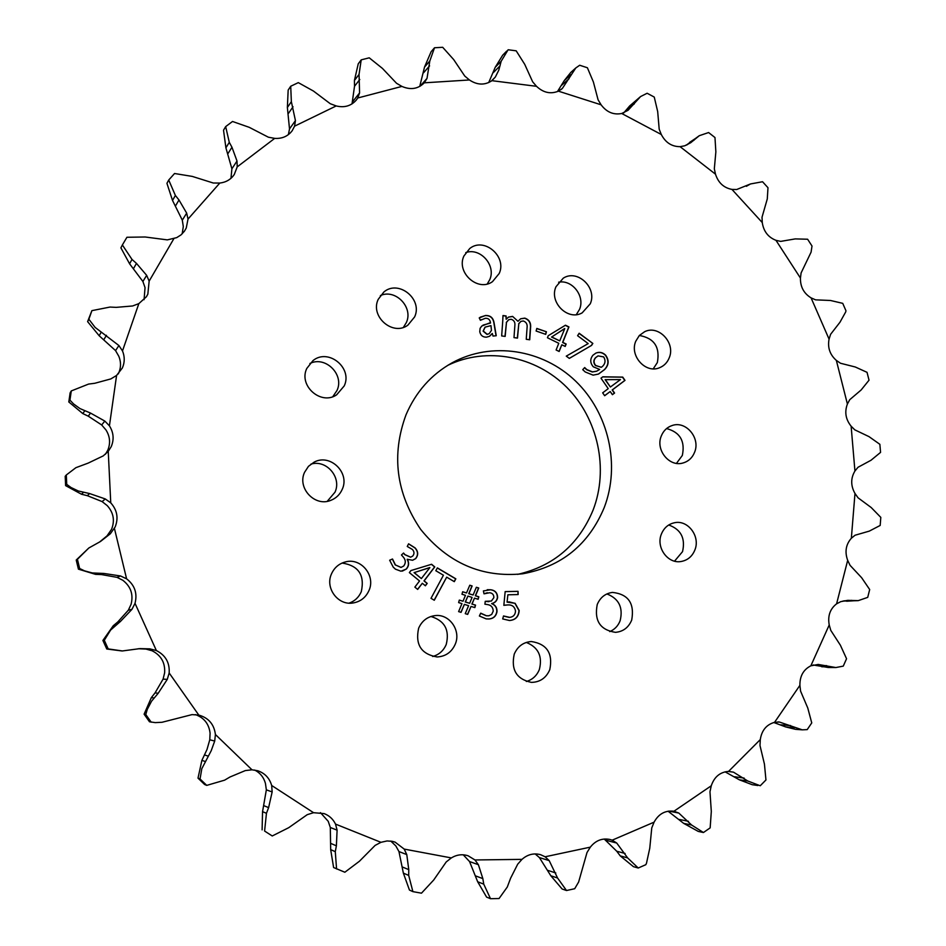 <?xml version="1.0" encoding="UTF-8"?>
<svg xmlns="http://www.w3.org/2000/svg" width="946" height="946" viewBox="0 0 946 946"><rect width="100%" height="100%" fill="white"/><g stroke="black" fill="none" stroke-linecap="round" stroke-linejoin="round"><path stroke-width="1.42" d="M668.727 524.995C680.978 529.405 685.578 538.298 682.539 551.636L674.545 561.155M694.92 549.874C692.212 556.52 687.517 560.41 680.836 561.546C667.663 563.84 655.85 547.296 661.349 534.183C663.926 527.88 668.337 524.06 674.581 522.724C687.99 519.685 700.489 536.429 694.92 549.874M526.295 642.429C538.345 647.312 542.697 656.358 539.338 669.567C536.796 675.728 532.468 679.689 526.343 681.475M549.78 669.697C546.149 677.963 540.036 682.184 531.427 682.385C516.575 679.24 510.84 669.827 514.246 654.112C517.651 646.355 523.363 642.157 531.368 641.53C546.93 643.966 553.067 653.355 549.78 669.697M342.085 563.047C358.499 565.554 364.908 575.085 361.301 591.64C358.865 597.269 354.797 601.1 349.109 603.134M369.011 590.446C365.818 597.541 360.45 601.727 352.905 603.004C337.959 605.617 324.927 588.045 331.443 573.986C334.305 567.6 339.058 563.556 345.68 561.853C361.124 557.643 375.787 575.688 369.011 590.446M309.898 363.477C325.554 355.613 344.604 374.746 336.977 390.521L332.815 396.646M344.202 385.944L336.646 394.813C321.049 405.716 298.297 385.743 306.788 368.455L313.008 360.58C328.368 347.927 352.929 368.006 344.202 385.944M465.763 252.606C480.332 247.296 496.354 265.507 489.709 279.744L487.273 283.942M499.192 273.5L492.488 281.66C478.014 292.255 455.996 272.602 463.907 256.011L469.748 248.514C484.092 236.784 507.198 256.508 499.192 273.5M639.354 335.487C654.23 338.124 660.225 347.147 657.34 362.566L653.248 368.822M669.236 357.813C667.332 362.543 664.139 365.842 659.622 367.698C645.751 373.989 629.315 355.814 635.771 341.222L639.319 335.523L644.628 331.715C658.57 324.62 675.751 342.913 669.236 357.813M555.988 286.721C548.846 302.259 567.955 321.226 582.18 312.854L590.257 303.796C597.482 287.915 577.486 268.853 563.272 278.171L555.988 286.721M576.315 314.628L579.484 309.46C585.314 296.417 572.306 279.377 558.625 282.204M378.199 299.374C369.862 316.532 392.945 336.457 407.892 325.152L414.596 316.957C423.087 299.291 398.609 279.295 383.863 291.995L378.199 299.374M403.422 327.351L406.331 322.586C413.579 307.415 395.546 288.565 380.375 295.578M304.577 472.291C296.938 488.136 315.042 507.281 330.946 500.292C336.185 498.187 339.945 494.522 342.239 489.307C350.138 472.74 330.154 453.3 314.155 462.133L308.467 466.331L304.577 472.291M327.257 501.309L334.99 492.192C341.955 477.458 326.37 459.248 310.903 464.143M418.64 628.203C415.069 644.616 421.23 654.194 437.111 656.962C445.613 656.465 451.668 652.196 455.263 644.167C461.222 630.615 449.48 613.788 435.266 615.586C427.497 616.579 421.963 620.777 418.64 628.203M432.7 656.489C439.05 654.715 443.556 650.706 446.228 644.463C449.776 630.001 444.667 620.671 430.927 616.485M597.233 604.518C594.112 620.718 600.178 629.989 615.468 632.342C623.13 631.656 628.546 627.576 631.703 620.079C634.707 603.359 628.298 594.135 612.464 592.409C605.31 593.414 600.225 597.446 597.233 604.518M609.721 631.609C614.604 629.551 618.081 625.933 620.127 620.753C623.319 607.58 618.909 598.641 606.906 593.934M661.266 436.059C655.33 449.858 669.295 467.218 682.894 463.02C688.452 461.435 692.366 457.817 694.624 452.164C700.619 438.045 685.945 420.532 672.204 425.499C667.06 427.214 663.418 430.737 661.266 436.059M676.473 463.374L682.326 455.452C685.306 441.155 680.044 432.192 666.563 428.562M517.675 574.376C553.635 566.063 578.786 544.589 593.142 509.953C608.905 468.968 598.12 418.901 566.902 387.446C535.72 356.003 486.8 346.413 447.754 365.357M604.258 507.494C588.802 544.553 561.617 566.654 522.7 573.784C481.975 577.935 447.955 563.118 420.615 529.322C396.126 493.114 391.254 454.955 406 414.821C415.85 391.892 431.222 374.545 452.141 362.803C491.577 341.128 542.732 349.31 575.7 381.179C608.727 413.012 620.552 465.018 604.258 507.494M251.979 769.808L245.31 770.588L229.996 776.997L224.604 780.166L206.736 785.381L200.044 778.972L201.817 768.696L211.195 750.746L214.707 741.061L215.416 734.51C214.115 724.317 208.581 717.848 198.79 715.081L169.168 672.973C169.795 662.673 165.526 655.2 156.374 650.552L149.823 648.85L139.961 648.613L122.389 650.954L108.199 648.909L104.297 640.3L110.611 630.06L120.449 621.451L131.955 609.342L135.018 603.335C137.56 593.319 134.746 585.148 126.598 578.822L120.485 575.96L103.965 573.465L92.282 572.945L84.501 570.84L79.63 568.499L77.418 559.299L88.829 547.994L100.453 541.502L110.315 533.792L115.164 526.957C118.64 518.053 117.162 510.024 110.753 502.858L105.302 498.956L89.61 493.564L78.27 490.974L71.056 487.533L66.74 484.376L66.303 474.987L75.905 467.679L88.155 463.114L103.22 455.901L108.246 451.396L111.238 446.618C114.218 439.441 113.615 432.511 109.429 425.83L104.829 421.076L90.52 413.071L79.949 408.566L73.563 403.942L69.945 400.123L71.281 390.935L88.593 384.076L94.801 383.272L110.836 378.92L116.583 375.444L122.377 367.959C124.801 362.365 124.848 356.677 122.495 350.931L118.912 345.538L95.108 327.399L88.865 319.24L91.892 310.643L110.008 307.06L116.192 307.367L132.606 305.972L138.837 303.631L146.417 296.748L147.836 294.159L149.149 281.128L146.665 275.345L136.472 263.39L132.002 259.441L122.377 244.967L126.918 237.269L145.176 236.997L167.336 239.882L176.701 237.635L180.97 234.927L184.375 231.262L186.244 228.033L188.018 219.07L186.669 213.122L178.983 199.973L175.377 195.455L168.719 180.024L174.549 173.508L192.31 176.417L213.288 183.016L219.815 183.051C225.999 182.33 230.8 179.504 234.23 174.596L237.21 166.874L237.008 161.021L231.959 147.245L229.287 142.338L225.668 126.61L232.515 121.478L249.224 127.32L268.38 137.205L274.707 138.376C282.074 138.849 287.891 136.307 292.16 130.773L294.573 126.173L295.436 120.615L291.356 101.671L290.718 86.252L298.297 82.633L313.457 91.053L330.272 103.717L336.208 105.94C344.439 107.939 351.143 105.964 356.346 100.004L357.742 97.994L401.908 86.417C410.635 90.177 418.097 88.983 424.305 82.822L469.429 79.972C477.292 85.164 484.79 85.4 491.92 80.682L536.512 86.311C543.311 92.72 550.607 94.34 558.4 91.159L601.1 104.805C606.658 112.196 613.54 115.093 621.723 113.496L661.301 134.498C665.523 142.598 671.778 146.665 680.091 146.665L715.495 174.194C718.274 182.779 723.761 187.852 731.956 189.413L762.263 222.558C763.588 231.344 768.152 237.269 775.98 240.331L800.434 278.065C800.281 286.827 803.828 293.426 811.077 297.872L829.063 339.129C827.466 347.608 829.89 354.691 836.347 360.402L847.403 404.037C844.411 411.995 845.653 419.385 851.128 426.197L854.936 471.013C850.631 478.238 850.643 485.724 854.983 493.469L851.353 538.239C845.854 544.506 844.624 551.873 847.675 560.351L836.595 603.82C830.044 608.928 827.584 615.976 829.228 624.951L810.84 665.818C803.426 669.591 799.772 676.106 799.902 685.342L774.573 722.318C766.485 724.601 761.719 730.359 760.288 739.583L728.562 771.404C720.06 772.066 714.289 776.867 711.262 785.783L673.942 811.242C665.275 810.214 658.653 813.856 654.076 822.169L612.168 840.178L610.052 839.504C602.235 837.908 595.661 840.45 590.328 847.143L545.121 856.78L540.627 854.711C533.792 852.866 527.584 854.427 521.979 859.37L474.963 859.961L468.14 855.799C462.358 853.931 456.752 854.64 451.337 857.916L404.202 849.094L395.097 842.129L392.152 841.301L387.032 840.959L380.954 842.318L335.511 824.084C333.051 819.059 329.255 815.57 324.135 813.595L313.575 812.697L271.679 785.487C269.527 778.132 264.88 773.225 257.761 770.754L251.979 769.808L215.416 734.51M195.432 714.597C204.123 717.754 209.007 723.974 210.095 733.245L209.776 739.784L206.997 749.516L201.888 760.371L197.998 778.144L200.044 778.972M198.79 715.081L192.062 714.608L162.003 722.283L155.25 722.614L149.492 721.786L144.111 714.171L151.36 697.592L155.073 692.874L163.079 679.11L164.639 672.783C165.254 662.649 161.068 655.306 152.058 650.753L145.921 649.062L149.823 648.85M151.218 722.212L145.79 714.549L147.245 709.441L151.573 701.175L158.183 693.276L167.265 679.394L169.168 672.973M108.199 648.909L106.78 649.003L102.901 640.454L113.224 625.779L117.789 621.948L128.337 610.194L131.068 604.352C133.575 594.514 130.82 586.485 122.803 580.265L117.056 577.356L120.485 575.96M66.74 484.376L65.617 485.629L81.522 494.25L87.339 495.68L102.121 501.593L107.241 505.625C113.544 512.661 114.986 520.56 111.569 529.299L107.04 535.862L99.685 541.928M69.945 400.123L68.81 401.967L82.81 413.591L88.262 416.169L101.671 424.955L105.952 429.922C110.067 436.484 110.658 443.296 107.726 450.343L105.408 454.269M88.865 319.24L87.611 321.64L99.153 335.735L115.542 350.599L118.818 356.287C121.123 361.94 121.088 367.521 118.688 373.02L118.262 373.918M122.377 244.967L120.899 247.852L129.59 263.792L142.893 281.482L145.045 287.631L144.076 299.693M168.719 180.024L166.934 183.323L172.527 200.446L182.306 220.17L183.299 226.555L182.176 233.828M225.668 126.61L223.528 130.229L225.905 147.824L231.9 168.802L230.966 178.321M290.718 86.252L288.163 90.095L287.371 107.513L289.511 128.916L288.424 134.427M357.742 97.994L359.586 92.921L359.042 74.427L361.206 59.858L369.236 57.824L382.444 68.408L396.528 83.272L401.908 86.417M361.206 59.858L358.238 63.82L354.419 80.469L354.514 86.287L352.018 103.906M424.305 82.822L427.013 78.4L429.803 60.993L434.521 47.761L442.693 47.3L453.678 59.574L464.746 76.047L469.429 79.972M491.92 80.682L495.349 77.04L498.79 70.17L501.167 61.265L508.12 49.76L516.185 50.824L524.723 64.328L532.633 81.77L536.512 86.311M506.713 51.072L502.633 55.246L495.231 67.284L488.704 82.586M731.956 189.413L736.709 189.507L750.509 183.95L762.547 181.738L767.986 187.722L767.289 198.92L762.027 217.213L762.263 222.558M775.98 240.331L780.675 241.384L795.267 238.9L807.612 239.232L812.011 246.031L811.077 252.168L801.108 272.921L800.434 278.065M811.077 297.872L815.57 299.847L830.505 300.485L842.732 303.347L845.972 310.785L845.677 311.991L839.977 322.231L830.6 334.316L829.063 339.129M654.076 822.169L651.759 827.939L649.76 848.266L646.473 863.296L645.811 864.691L638.231 868.014L627.624 857.904L616.733 843.04L612.168 840.178M590.328 847.143L587.005 852.535L578.633 882.015L574.707 888.72L566.512 890.529L557.572 878.018L549.2 860.624L545.121 856.78M521.979 859.37L517.71 864.171L510.615 878.184L507.293 887.017L499.062 898.534L490.513 898.7L483.737 884.12L482.85 878.621L478.392 864.703L474.963 859.961M584.675 367.556L582.736 369.661L585.231 371.967L593.095 375.136L598.451 374.084L604.541 369.614C608.893 365.156 609.259 360.355 605.653 355.188C602.697 352.35 599.457 351.652 595.909 353.083L593 355.176C589.937 358.948 590.02 362.815 593.237 366.764L599.658 369.437L596.69 371.175L592.503 371.884L586.839 369.614L584.675 367.556M592.835 343.433L579.165 333.24L577.592 335.7L588.199 343.611L566.264 356.134L569.326 358.392L591.593 345.385L592.835 343.433L579.058 333.406M556.106 349.985L559.157 351.474L561.818 344.782L565.2 346.437L566.157 344.025L562.787 342.369L568.936 326.926L565.448 325.211L548.242 335.712L547.438 337.746L558.767 343.292L556.106 349.985M546.421 331.762L536.808 328.428L536.11 331.017L545.724 334.364L546.421 331.762L536.76 328.581M492.996 336.055L496.248 335.747L494.119 323.177C493.363 317.891 490.477 315.325 485.452 315.491L479.232 317.903L480.402 320.292L485.31 318.294C488.254 318.128 489.969 319.571 490.466 322.621L481.75 326.039L480.107 328.333L479.764 331.81C480.663 335.534 482.957 337.308 486.634 337.143L489.555 336.256L492.346 333.489L492.996 336.055M502.74 321.072L501.664 335.936L505.164 336.409L506.477 322.35L508.7 319.736L511.171 319.275C513.997 320.209 515.227 322.255 514.872 325.436L513.997 337.627L517.497 338.1L518.81 323.733L520.879 321.404L523.256 320.966C526.295 322.03 527.572 324.312 527.064 327.801L526.248 339.295L529.725 339.768L530.576 327.824C531.12 322.858 529.181 319.618 524.77 318.128L520.655 318.767L517.959 321.285L512.614 316.413L508.534 317.076L506.157 319.287L506.122 315.976L502.988 315.538L502.74 321.072M414.856 587.123L417.659 589.417L422.33 583.268L425.393 585.787L427.214 583.398L424.151 580.879L434.77 566.902L431.589 564.277L410.895 570.58L409.358 572.602L419.539 580.974L414.856 587.123M392.507 558.991L389.657 560.233L393.229 567.127L395.452 569.173L400.962 571.218L406.319 569.066C408.956 566.122 409.299 562.87 407.324 559.311L412.61 560.257L415.684 558.625C418.499 555.042 418.309 551.471 415.117 547.911L408.589 543.808L407.265 546.469L412.397 549.46C414.407 551.695 414.49 553.918 412.657 556.118L410.635 557.17L404.971 554.64L403.54 553.032L401.459 554.995L402.901 556.615C405.763 559.677 406.035 562.823 403.717 566.015L401.045 567.399L395.44 564.963L392.507 558.991M443.426 575.227L431.009 598.321L434.285 600.249L446.689 577.155L454.305 581.66L455.83 578.822L437.359 567.884L435.822 570.722L443.426 575.227M458.609 611.613L461.045 612.358L464.38 604.376L468.589 605.677L465.255 613.658L467.691 614.403L471.025 606.421L474.857 607.604L475.542 605.109L472.066 604.045L474.478 598.132L478.144 599.279L478.83 596.784L475.519 595.755L478.735 588.01L476.358 587.277L473.106 594.999L468.897 593.698L472.125 585.952L469.784 585.219L466.508 592.953L462.665 591.758L461.979 594.254L465.467 595.33L463.008 601.23L459.307 600.095L458.621 602.59L461.955 603.619L458.609 611.613M518.136 594.561L518.03 591.333L505.164 591.617L503.84 605.334L507.564 604.932C512.046 604.6 514.695 606.634 515.523 611.045C515.263 614.817 513.335 616.922 509.717 617.371L503.509 615.964L502.693 618.932L509.48 620.505C515.464 620.044 518.692 616.709 519.188 610.513L515.109 603.3L507.068 602.141L507.872 594.798L518.136 594.561M480.722 613.162L479.374 616L486.173 618.885L489.188 618.968C493.516 618.542 496.118 616.142 496.993 611.731C497.17 607.746 495.456 605.038 491.849 603.619L491.861 603.536C495.054 602.85 496.969 600.864 497.608 597.565C497.513 592.976 495.207 590.363 490.702 589.748L483.394 590.919L484.021 593.84L489.638 592.728C492.476 593.107 493.883 594.75 493.859 597.659L491.364 601.053L485.251 601.325L484.908 604.198L486.942 604.482C490.927 604.932 493.02 607.143 493.244 611.128L491.684 614.427L488.952 615.763L486.492 615.775L480.722 613.162M602.673 392.838L604.66 395.724L610.217 391.526L612.405 394.683L614.569 393.051L612.381 389.894L624.999 380.375L622.74 377.099L602.803 376.815L600.982 378.175L608.231 388.652L602.673 392.838M294.573 126.173L336.208 105.94M237.21 166.874L274.707 138.376M188.018 219.07L219.815 183.051M149.149 281.128L173.828 238.735M122.495 350.931L138.837 303.631M109.429 425.83L116.583 375.444M110.753 502.858L108.246 451.396M126.598 578.822L114.431 528.424M156.374 650.552L135.018 603.335M313.575 812.697L307.225 814.672L288.731 827.679L272.247 835.968L264.596 831.049L266.453 813.3L268.617 807.612L272.152 791.932L271.679 785.487M558.4 91.159L562.397 88.392L575.818 67.946L579.685 65.25L587.383 67.745L593.39 81.983L598.085 99.815L601.1 104.805M621.723 113.496L628.061 110.292L640.584 96.563L647.123 93.252L654.254 97.071L657.683 111.569L659.196 129.224L661.301 134.498M680.091 146.665L684.75 145.79L690.722 142.716L699.307 135.692L708.601 132.546L714.975 137.537L715.862 151.868L714.325 168.814L715.495 174.194M836.347 360.402L840.497 363.252L855.302 367.001L867.033 372.334L869.031 380.186L861.132 389.989L849.733 399.697L847.403 404.037M851.128 426.197L854.806 429.851L868.996 436.626L879.863 444.313L880.56 452.389L871.018 460.253L857.998 467.289L854.936 471.013M854.983 493.469L858.069 497.821L871.183 507.517L880.809 517.379L880.182 525.444L869.291 531.12L855.042 535.235L851.353 538.239M847.675 560.351L850.052 565.318L861.629 577.699L869.681 589.535L867.719 597.375L858.235 600.639L847.77 600.343L840.805 601.632L836.595 603.82M829.228 624.951L830.789 630.391L840.391 645.219L846.552 658.735L843.264 666.126L835.85 667.545L818.195 664.447L810.84 665.818M799.902 685.342L800.576 691.124L807.778 708.022L811.751 722.91L807.21 729.614L802.267 729.839L779.421 722.035L774.573 722.318M760.288 739.583L759.993 745.531L764.439 764.108L765.953 779.965L760.241 785.759L747.73 780.982L733.493 772.161L728.562 771.404M711.262 785.783L709.973 791.743L711.309 811.479L710.162 827.868L703.434 832.527L691.621 825.03L678.779 813.052L673.942 811.242M451.337 857.916L446.216 861.948L433.717 879.993L421.478 893.178L412.894 891.629L408.696 875.417L408.767 869.646L406.78 854.593L404.202 849.094M272.247 835.968L264.596 831.049M206.736 785.381L204.632 784.506L197.998 778.144M144.111 714.171L145.79 714.549M102.901 640.454L104.297 640.3M79.63 568.499L78.423 569.161L76.224 560.032L77.418 559.299M65.617 485.629L65.191 476.311L66.303 474.987M68.81 401.967L70.134 392.85L71.281 390.935M87.611 321.64L91.892 310.643M434.521 47.761L431.104 51.746L424.518 67.095L419.941 85.589M668.065 811.207L683.698 823.375L698.29 831.428L703.434 832.527M604.222 839.031L616.745 851.234L620.233 855.882L633.442 866.666L638.231 868.014M535.176 853.919L539.397 857.573L550.82 875.76L562.125 889.004L566.512 890.529M463.233 854.806L469.547 861.546L477.671 881.767L486.587 897.104L490.513 898.7M390.793 841.077L395.83 845.925L398.964 851.566L403.363 873.123L409.452 890.056L412.894 891.629M254.663 770.044C260.138 772.87 263.733 777.316 265.436 783.359L266.346 789.851L262.55 811.644L262.101 829.867M106.78 649.003L122.081 650.966M138.293 648.731L145.921 649.062M78.423 569.161L95.57 574.364L101.518 574.577L117.056 577.356M88.829 548.006L76.224 560.032M575.818 67.946L570.84 72.393L564.313 80.516L557.454 91.585M640.584 96.563L629.693 105.928L623.745 112.893M699.141 135.798L686.276 145.164M842.827 601.088L858.235 600.639M813.111 664.967L828.247 667.498L835.85 667.545M773.816 722.508L785.712 726.942L795.539 729.331L802.267 729.839M725.074 771.83L739.334 779.8L752.236 784.707L757.888 785.523M380.954 842.318L375.136 845.393L359.421 861.25L344.852 872.236L333.607 867.529L330.674 849.614L330.308 827.49L328.227 821.317L320.446 812.638M336.563 868.96L335.286 851.66L336.386 845.819L337.095 830.162L335.511 824.084M604.624 395.665L610.217 391.526M612.369 394.624L614.344 393.134L612.168 389.977L624.786 380.469L622.515 377.182L602.685 376.898M610.395 387.02L605.133 379.677L620.446 379.606L610.395 387.02L605.357 379.594M488.349 615.822L486.492 615.775M486.315 615.787L480.663 613.292M488.964 601.668L485.251 601.36M484.009 593.769L487.391 592.728M489.106 618.968C493.374 618.518 495.941 616.118 496.804 611.755C496.981 607.77 495.266 605.062 491.66 603.643L491.672 603.548C494.864 602.862 496.78 600.876 497.419 597.588C497.324 593 495.018 590.387 490.525 589.76L490.702 589.748M490.525 589.76L487.237 589.725M517.947 594.573L518.03 591.333M507.068 602.141L507.872 594.798M509.468 620.505C515.357 619.973 518.526 616.638 518.987 610.525L514.92 603.323L509.255 601.904M509.066 601.928L508.227 601.975M509.137 617.407L503.485 616.071M503.851 605.31L505.85 605.05M517.84 591.356L505.152 591.64M460.891 612.31L464.38 604.376M467.537 614.356L471.025 606.421M474.703 607.557L475.365 605.133L471.888 604.056L474.478 598.132M477.99 599.22L478.652 596.808L475.341 595.779L478.558 588.034L476.335 587.348M473.106 594.999L468.719 593.721L471.948 585.976L469.748 585.29M466.508 592.953L462.641 591.829M463.008 601.23L459.295 600.154M469.642 603.288L465.255 601.999L467.892 596.086L472.089 597.399L469.642 603.288L465.432 601.987L467.892 596.086M454.186 581.589L455.653 578.846L437.3 567.978M434.155 600.178L446.689 577.155M400.962 567.423L395.44 564.963M395.286 564.999L392.354 559.062M410.552 557.182L404.805 554.675L403.434 553.126M412.539 560.269L415.531 558.66C418.333 555.066 418.144 551.506 414.951 547.947L415.117 547.911M414.951 547.947L408.554 543.879M402.357 571.1L406.153 569.102C408.802 566.157 409.133 562.905 407.17 559.346L407.395 559.252M417.564 589.346L422.33 583.268M425.298 585.716L427.048 583.422L423.985 580.903L434.604 566.938L431.435 564.324M421.36 578.585L414.076 572.637L429.862 567.624L421.36 578.585L414.242 572.602L429.756 567.541M506.157 319.287L505.933 316.082L502.976 315.668M517.959 321.285L512.614 316.413M512.425 316.532L508.451 317.123M529.535 339.744L530.375 327.931C530.919 322.964 528.991 319.724 524.581 318.234L520.548 318.826M517.308 338.077L518.81 323.733M518.621 323.839L520.785 321.451M504.987 336.386L506.477 322.35M506.287 322.456L508.605 319.795M496.035 335.759L493.942 323.284C493.185 317.998 490.288 315.432 485.263 315.597L480.213 317.194M480.391 320.268L481.325 319.63M490.525 323.047L483.039 325.117M489.46 336.303L492.216 333.512M489.094 333.725L487.001 334.399L483.11 331.147L485.026 327.174M490.974 325.625L491.447 330.402L489.177 333.678L487.178 334.293L483.288 331.041L485.121 327.127L490.974 325.625M545.57 334.305L546.22 331.869M559.015 351.415L561.818 344.782M565.058 346.366L565.956 344.119L562.586 342.464L568.723 327.032L565.259 325.329M559.736 340.879L551.542 337.06L564.762 328.593L559.736 340.879L551.743 336.953L564.644 328.546M569.303 358.38L591.38 345.491L592.622 343.528M598.345 374.131L604.328 369.709C608.668 365.251 609.047 360.438 605.428 355.282C602.531 352.48 599.315 351.77 595.803 353.13M596.583 371.222L592.291 371.979L586.626 369.709L584.533 367.722M601.372 367.249L595.412 365.511C593.284 362.815 593.319 360.213 595.483 357.73L597.967 355.933M603.654 356.914L603.654 356.914C605.842 360.485 605.369 363.725 602.259 366.622L601.159 367.308L595.625 365.428C593.497 362.72 593.52 360.13 595.696 357.635L598.073 355.885L603.654 356.914M209.776 739.784L214.707 741.061M102.121 501.593L105.302 498.956M101.671 424.955L104.829 421.076M115.542 350.599L118.912 345.538M142.893 281.482L146.665 275.345M182.306 220.17L186.669 213.122M231.9 168.802L237.008 161.021M289.511 128.916L295.436 120.615M352.763 101.529L359.586 92.921M420.012 86.287L427.013 78.4M493.386 72.558L500.103 65.782M398.964 851.566L406.78 854.593M402.712 867.127L408.767 869.646M403.363 873.123L408.696 875.417M477.671 881.767L483.737 884.12M475.968 876.031L482.85 878.621M469.547 861.546L478.392 864.703M550.82 875.76L557.572 878.018M548.16 870.486L555.799 872.981M539.397 857.573L549.2 860.624M620.233 855.882L627.624 857.904M616.745 851.234L625.093 853.469M606.019 840.296L616.733 843.04M683.698 823.375L691.621 825.03M679.524 819.484L688.487 821.317M668.822 811.1L678.779 813.052M739.334 779.8L747.73 780.982M734.652 776.761L744.135 778.085M728.006 771.416L733.493 772.161M785.712 726.942L794.463 727.592M780.663 724.837L790.56 725.547M777.896 721.928L779.421 722.035M821.731 666.753L830.742 666.812M816.481 665.606L826.674 665.641M846.646 601.23L855.823 600.639M843.808 600.876L851.743 600.355M750.509 183.95L746.359 186.303L750.474 183.962M686.926 144.868L694.163 140.055M689.575 142.397L697.214 137.312M626.264 110.067L634.317 103.871M629.693 105.928L636.824 100.442M561.002 89.61L562.397 88.392M561.617 85.282L569.031 78.743M564.313 80.516L570.864 74.71M491.163 81.226L495.349 77.04M495.231 67.284L501.167 61.265M423.607 72.724L429.602 65.865M424.518 67.095L429.803 60.993M354.514 86.287L359.776 79.499M354.419 80.469L359.042 74.427M288.506 113.319L293.047 106.756M287.371 107.513L291.356 101.671M228.081 153.406L231.959 147.245M225.905 147.824L229.287 142.338M175.708 205.578L178.983 199.973M172.527 200.446L175.377 195.455M133.682 268.274L136.472 263.39M129.59 263.792L132.002 259.441M104.013 339.354L106.46 335.31M99.153 335.735L101.257 332.141M88.262 416.169L90.52 413.071M82.81 413.591L84.738 410.824M107.04 535.862L110.315 533.792M87.339 495.68L89.61 493.564M81.522 494.25L83.449 492.369M113.224 625.779L115.518 625.377M117.789 621.948L120.449 621.451M128.337 610.194L131.955 609.342M101.518 574.577L103.965 573.465M95.57 574.364L97.663 573.394M151.36 697.592L154.068 697.994M155.073 692.874L158.183 693.276M163.079 679.11L167.265 679.394M201.888 760.371L205.14 761.459M204.596 754.979L208.321 756.15M262.55 811.644L266.453 813.3M264.159 805.803L268.617 807.612M266.346 789.851L272.152 791.932M330.308 827.49L337.095 830.162M331.147 843.572L336.386 845.819M330.674 849.614L335.286 851.66"/></g></svg>
